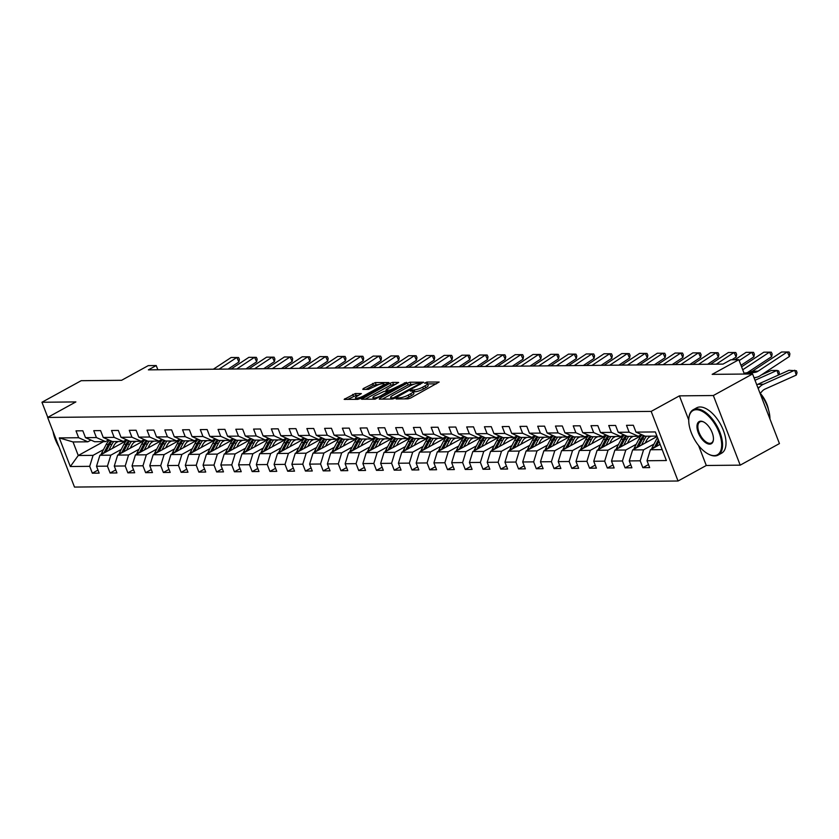 <?xml version="1.0" encoding="UTF-8"?>
<svg xmlns="http://www.w3.org/2000/svg" width="839" height="839" viewBox="0 0 839 839"><rect width="100%" height="100%" fill="white"/><g stroke="black" fill="none" stroke-linecap="round" stroke-linejoin="round"><path stroke-width="1.26" d="M396.448 398.389L396.144 398.976L408.016 398.85L410.68 398.001L439.175 382.039L426.946 382.039L424.544 383.15L426.327 383.213A6.502 1.458 -21.1 0 1 427.471 383.58A6.502 1.458 -21.1 0 1 424.974 385.888L422.667 387.157A6.502 1.458 -21.1 0 1 414.162 389.904L410.764 390.513L410.219 391.016L412.012 391.089A6.502 1.458 -21.1 0 1 413.145 391.456A6.502 1.458 -21.1 0 1 410.659 393.753L408.341 395.033A6.502 1.458 -21.1 0 1 399.836 397.77L396.448 398.389M355.358 393.522L344.147 399.374L357.687 399.364L360.34 398.504L388.845 382.542L375.306 382.563L363.245 388.583L362.826 389.422L368.468 389.359L375.788 385.94A5.433 1.227 -21.1 0 1 380.885 383.958A5.433 1.227 -21.1 0 1 383.843 383.958A5.433 1.227 -21.1 0 1 381.766 385.877L363.507 395.914A5.433 1.227 -21.1 0 1 358.41 397.896A5.433 1.227 -21.1 0 1 355.453 397.906A5.433 1.227 -21.1 0 1 357.529 395.977L361.357 393.585L355.358 393.522L356.082 395.41L347.608 399.458M698.593 445.551L706.291 465.488L740.208 465.152L713.349 395.526L752.573 373.963L712.164 374.362L738.834 359.7L730.863 359.784L723.019 364.095L148.388 369.863L156.232 365.552L148.262 365.626L121.592 380.298L81.173 380.696L41.95 402.259L47.781 417.361M713.349 395.526L679.422 395.861L651.179 411.393L47.634 417.444L75.877 401.923L41.95 402.259M379.668 398.305L379.249 399.144L392.432 399.007L395.096 398.158L423.59 382.196L410.051 382.206L407.397 383.066L379.668 398.305L379.994 399.133M375.054 399.186L361.515 399.207L390.02 383.245L392.673 382.385L398.672 382.448L386.653 389.348L386.234 390.177L389.978 390.145L406.443 382.332L375.054 399.186M752.573 373.963L779.441 443.579L740.208 465.152M651.179 411.393L678.048 481.009L74.493 487.071L47.634 417.444M97.995 470.081L92.342 473.196L99.17 473.123L96.516 466.264L107.444 466.148L110.098 473.018L116.925 472.944L114.282 466.085L125.21 465.97L127.853 472.839L134.691 472.766L132.038 465.907L142.966 465.792L145.619 472.661L152.446 472.588L149.793 465.729L160.721 465.614L163.374 472.483L170.202 472.409L167.548 465.551L178.476 465.435L181.13 472.305L187.957 472.231L185.314 465.372L196.242 465.257L198.885 472.126L205.723 472.053L203.069 465.194L213.997 465.079L216.651 471.948L223.478 471.875L220.825 465.016L231.753 464.9L234.406 471.77L241.233 471.696L238.58 464.837L249.508 464.722L252.161 471.591L258.989 471.518L256.346 464.659L267.274 464.544L269.917 471.413L276.755 471.35L274.101 464.481L285.029 464.366L287.683 471.235L294.51 471.172L291.857 464.303L302.785 464.187L305.438 471.057L312.265 470.994L309.622 464.124L320.55 464.009L323.193 470.878L330.031 470.815L327.378 463.946L338.306 463.831L340.959 470.7L347.786 470.637L345.133 463.768L356.061 463.652L358.714 470.522L365.542 470.459L362.888 463.589L373.816 463.474L376.47 470.343L383.297 470.28L380.654 463.411L391.582 463.296L394.225 470.165L401.063 470.102L398.41 463.233L409.338 463.118L411.991 469.987L418.818 469.924L416.165 463.055L427.093 462.939L429.746 469.809L436.574 469.746L433.92 462.876L444.859 462.761L447.502 469.63L454.329 469.567L451.686 462.698L462.614 462.583L465.257 469.452L472.095 469.389L469.441 462.52L480.369 462.404L483.023 469.274L489.85 469.211L487.197 462.341L498.125 462.226L500.778 469.095L507.605 469.032L504.963 462.163L515.891 462.048L518.533 468.917L525.371 468.854L522.718 461.985L533.646 461.87L536.299 468.739L543.127 468.676L540.473 461.807L551.401 461.691L554.055 468.561L560.882 468.498L558.229 461.628L569.157 461.513L571.81 468.382L578.637 468.319L575.994 461.45L586.922 461.335L589.565 468.204L596.403 468.141L593.75 461.272L604.678 461.156L607.331 468.026L614.158 467.963L611.505 461.093L622.433 460.978L625.086 467.847L631.914 467.784L629.26 460.915L640.199 460.8L642.842 467.669L649.669 467.606L647.026 460.737L666.376 460.538L655.343 431.938L635.983 432.127L633.34 425.268L626.502 425.331L629.156 432.2L638.343 436.28L627.415 436.385L618.228 432.305L615.574 425.446L608.747 425.509L611.4 432.379L620.577 436.458L609.649 436.563L600.472 432.484L597.819 425.625L590.992 425.688L593.645 432.557L602.822 436.637L591.894 436.741L582.717 432.662L580.064 425.803L573.236 425.866L575.879 432.735L585.066 436.815L574.138 436.92L564.951 432.84L562.308 425.981L555.47 426.044L558.124 432.914L567.3 436.993L556.372 437.098L547.196 433.018L544.542 426.149L537.715 426.222L540.368 433.092L549.545 437.171L538.617 437.276L529.44 433.197L526.787 426.327L519.96 426.401L522.603 433.27L531.79 437.35L520.862 437.455L511.675 433.375L509.032 426.506L502.204 426.579L504.847 433.448L514.034 437.528L503.106 437.633L493.919 433.553L491.276 426.684L484.439 426.757L487.092 433.627L496.269 437.706L485.341 437.811L476.164 433.732L473.511 426.862L466.683 426.936L469.337 433.805L478.513 437.885L467.585 437.989L458.409 433.91L455.755 427.041L448.928 427.114L451.571 433.983L460.758 438.063L449.83 438.168L440.643 434.088L438 427.219L431.162 427.292L433.815 434.162L443.002 438.241L432.075 438.346L422.887 434.266L420.234 427.397L413.407 427.471L416.06 434.34L425.237 438.419L414.309 438.524L405.132 434.445L402.479 427.575L395.651 427.649L398.305 434.518L407.481 438.598L396.553 438.703L387.377 434.623L384.723 427.754L377.896 427.827L380.539 434.696L389.726 438.776L378.798 438.881L369.611 434.801L366.968 427.932L360.13 428.005L362.784 434.875L371.96 438.954L361.032 439.059L351.856 434.98L349.202 428.11L342.375 428.184L345.028 435.053L354.205 439.133L343.277 439.237L334.1 435.158L331.447 428.289L324.62 428.362L327.262 435.231L336.449 439.311L325.522 439.416L316.334 435.336L313.692 428.467L306.864 428.54L309.507 435.41L318.694 439.489L307.766 439.594L298.579 435.514L295.926 428.645L289.098 428.719L291.752 435.588L300.928 439.667L290 439.772L280.824 435.693L278.17 428.823L271.343 428.897L273.996 435.766L283.173 439.846L272.245 439.951L263.068 435.871L260.415 429.002L253.588 429.075L256.231 435.944L265.418 440.024L254.49 440.129L245.303 436.049L242.66 429.18L235.822 429.253L238.475 436.123L247.662 440.202L236.724 440.307L227.547 436.228L224.894 429.358L218.067 429.432L220.72 436.301L229.896 440.381L218.969 440.485L209.792 436.406L207.139 429.537L200.311 429.61L202.965 436.479L212.141 440.559L201.213 440.664L192.037 436.584L189.383 429.715L182.556 429.788L185.199 436.658L194.386 440.737L183.458 440.842L174.271 436.762L171.628 429.893L164.79 429.967L167.443 436.836L176.62 440.915L165.692 441.02L156.515 436.941L153.862 430.071L147.035 430.145L149.688 437.014L158.865 441.094L147.937 441.199L138.76 437.119L136.107 430.25L129.279 430.323L131.922 437.192L141.109 441.272L130.181 441.377L120.994 437.297L118.351 430.428L111.524 430.501L114.167 437.371L123.354 441.45L112.426 441.555L103.239 437.476L100.586 430.606L93.758 430.68L96.412 437.549L105.588 441.629L94.66 441.733L85.484 437.654L82.83 430.785L76.003 430.858L78.656 437.727L87.833 441.807L73.035 441.954L78.258 455.504L93.066 455.346L103.491 449.62M92.342 473.196L89.689 466.327L70.34 466.526L59.296 437.916L78.656 437.727M85.484 437.654L96.412 437.549M103.239 437.476L114.167 437.371M120.994 437.297L131.922 437.192M138.76 437.119L149.688 437.014M156.515 436.941L167.443 436.836M174.271 436.762L185.199 436.658M192.037 436.584L202.965 436.479M209.792 436.406L220.72 436.301M227.547 436.228L238.475 436.123M245.303 436.049L256.231 435.944M263.068 435.871L273.996 435.766M280.824 435.693L291.752 435.588M298.579 435.514L309.507 435.41M316.334 435.336L327.262 435.231M334.1 435.158L345.028 435.053M351.856 434.98L362.784 434.875M369.611 434.801L380.539 434.696M387.377 434.623L398.305 434.518M405.132 434.445L416.06 434.34M422.887 434.266L433.815 434.162M440.643 434.088L451.571 433.983M458.409 433.91L469.337 433.805M476.164 433.732L487.092 433.627M493.919 433.553L504.847 433.448M511.675 433.375L522.603 433.27M529.44 433.197L540.368 433.092M547.196 433.018L558.124 432.914M564.951 432.84L575.879 432.735M582.717 432.662L593.645 432.557M600.472 432.484L611.4 432.379M618.228 432.305L629.156 432.2M121.246 449.442L110.821 455.168L99.893 455.283L126.595 440.601M133.81 442.531L136.023 441.314M108.713 439.909L105.588 441.629M99.893 455.283L96.516 466.264M110.821 455.168L107.444 466.148M139.001 449.264L128.577 454.99L117.649 455.105L144.35 440.423M151.565 442.352L153.778 441.136M126.469 439.73L123.354 441.45M117.649 455.105L114.282 466.085M128.577 454.99L125.21 465.97M156.767 449.085L146.332 454.811L135.404 454.927L162.105 440.244M169.321 442.174L171.534 440.957M144.224 439.552L141.109 441.272M135.404 454.927L132.038 465.907M146.332 454.811L142.966 465.792M174.522 448.907L164.098 454.633L153.17 454.748L179.871 440.066M187.087 441.996L189.299 440.779M161.99 439.374L158.865 441.094M153.17 454.748L149.793 465.729M164.098 454.633L160.721 465.614M192.278 448.729L181.853 454.455L170.925 454.57L197.626 439.888M204.842 441.817L207.055 440.601M179.745 439.196L176.62 440.915M170.925 454.57L167.548 465.551M181.853 454.455L178.476 465.435M210.044 448.55L199.609 454.277L188.681 454.392L215.382 439.709M222.597 441.639L224.81 440.423M197.501 439.017L194.386 440.737M188.681 454.392L185.314 465.372M199.609 454.277L196.242 465.257M227.799 448.372L217.364 454.098L206.436 454.214L233.137 439.531M240.353 441.461L242.576 440.244M215.266 438.839L212.141 440.559M206.436 454.214L203.069 465.194M217.364 454.098L213.997 465.079M245.554 448.194L235.13 453.92L224.202 454.035L250.903 439.353M258.118 441.283L260.331 440.066M233.022 438.661L229.896 440.381M224.202 454.035L220.825 465.016M235.13 453.92L231.753 464.9M263.31 448.016L252.885 453.742L241.957 453.857L268.658 439.175M275.874 441.104L278.087 439.888M250.777 438.482L247.662 440.202M241.957 453.857L238.58 464.837M252.885 453.742L249.508 464.722M281.075 447.837L270.64 453.563L259.712 453.679L286.414 438.996M293.629 440.926L295.842 439.709M268.532 438.304L265.418 440.024M259.712 453.679L256.346 464.659M270.64 453.563L267.274 464.544M298.831 447.659L288.406 453.385L277.478 453.5L304.179 438.818M311.395 440.758L313.608 439.531M286.298 438.126L283.173 439.846M277.478 453.5L274.101 464.481M288.406 453.385L285.029 464.366M316.586 447.481L306.162 453.207L295.234 453.322L321.935 438.64M329.15 440.58L331.363 439.353M304.054 437.948L300.928 439.667M295.234 453.322L291.857 464.303M306.162 453.207L302.785 464.187M334.342 447.302L323.917 453.029L312.989 453.144L339.69 438.461M346.906 440.402L349.118 439.175M321.809 437.769L318.694 439.489M312.989 453.144L309.622 464.124M323.917 453.029L320.55 464.009M352.107 447.124L341.672 452.85L330.744 452.966L357.445 438.283M364.661 440.223L366.874 438.996M339.564 437.591L336.449 439.311M330.744 452.966L327.378 463.946M341.672 452.85L338.306 463.831M369.863 446.946L359.438 452.672L348.51 452.787L375.211 438.105M382.427 440.045L384.64 438.818M357.33 437.413L354.205 439.133M348.51 452.787L345.133 463.768M359.438 452.672L356.061 463.652M387.618 446.768L377.193 452.494L366.265 452.609L392.967 437.927M400.182 439.867L402.395 438.65M375.085 437.234L371.96 438.954M366.265 452.609L362.888 463.589M377.193 452.494L373.816 463.474M405.384 446.589L394.949 452.315L384.021 452.431L410.722 437.748M417.937 439.688L420.15 438.472M392.841 437.056L389.726 438.776M384.021 452.431L380.654 463.411M394.949 452.315L391.582 463.296M423.139 446.411L412.704 452.148L401.776 452.252L428.477 437.57M435.693 439.51L437.916 438.294M410.607 436.878L407.481 438.598M401.776 452.252L398.41 463.233M412.704 452.148L409.338 463.118M440.894 446.233L430.47 451.969L419.542 452.074L446.243 437.392M453.459 439.332L455.671 438.115M428.362 436.7L425.237 438.419M419.542 452.074L416.165 463.055M430.47 451.969L427.093 462.939M458.65 446.054L448.225 451.791L437.297 451.896L463.998 437.213M471.214 439.154L473.427 437.937M446.117 436.521L443.002 438.241M437.297 451.896L433.92 462.876M448.225 451.791L444.859 462.761M476.416 445.876L465.981 451.613L455.053 451.718L481.754 437.035M488.969 438.975L491.182 437.759M463.873 436.343L460.758 438.063M455.053 451.718L451.686 462.698M465.981 451.613L462.614 462.583M494.171 445.698L483.746 451.434L472.818 451.539L499.52 436.857M506.735 438.797L508.948 437.58M481.638 436.165L478.513 437.885M472.818 451.539L469.441 462.52M483.746 451.434L480.369 462.404M511.926 445.519L501.502 451.256L490.574 451.361L517.275 436.679M524.49 438.619L526.703 437.402M499.394 435.986L496.269 437.706M490.574 451.361L487.197 462.341M501.502 451.256L498.125 462.226M529.682 445.341L519.257 451.078L508.329 451.183L535.03 436.5M542.246 438.44L544.459 437.224M517.149 435.808L514.034 437.528M508.329 451.183L504.963 462.163M519.257 451.078L515.891 462.048M547.447 445.163L537.012 450.9L526.084 451.004L552.786 436.322M560.001 438.262L562.214 437.046M534.904 435.63L531.79 437.35M526.084 451.004L522.718 461.985M537.012 450.9L533.646 461.87M565.203 444.985L554.778 450.721L543.85 450.826L570.551 436.144M577.767 438.084L579.98 436.867M552.67 435.451L549.545 437.171M543.85 450.826L540.473 461.807M554.778 450.721L551.401 461.691M582.958 444.806L572.534 450.543L561.606 450.648L588.307 435.965M595.522 437.906L597.735 436.689M570.426 435.273L567.3 436.993M561.606 450.648L558.229 461.628M572.534 450.543L569.157 461.513M600.724 444.628L590.289 450.365L579.361 450.47L606.062 435.787M613.278 437.727L615.49 436.511M588.181 435.095L585.066 436.815M579.361 450.47L575.994 461.45M590.289 450.365L586.922 461.335M618.479 444.45L608.044 450.186L597.116 450.291L623.828 435.609M631.033 437.549L633.256 436.332M605.947 434.917L602.822 436.637M597.116 450.291L593.75 461.272M608.044 450.186L604.678 461.156M636.235 444.271L625.81 450.008L614.882 450.113L641.583 435.431M648.799 437.371L651.012 436.154M623.702 434.738L620.577 436.458M614.882 450.113L611.505 461.093M625.81 450.008L622.433 460.978M653.99 444.093L643.565 449.83L632.637 449.935L657.094 436.49M641.457 434.56L638.343 436.28M632.637 449.935L629.26 460.915M643.565 449.83L640.199 460.8M662.17 449.641L650.393 449.756L660.146 444.397M656.937 436.091L645.17 436.207L635.983 432.127M650.393 449.756L647.026 460.737M706.291 465.488L678.048 481.009M157.858 369.768L156.232 365.552M744.371 374.047L738.834 359.7M116.055 442.709L118.268 441.492M103.47 441.65L78.258 455.504L70.34 466.526M90.958 440.087L87.833 441.807M59.296 437.916L73.035 441.954M93.066 455.346L89.689 466.327M648.505 464.565L642.842 467.669M630.739 464.743L625.086 467.847M612.984 464.921L607.331 468.026M595.229 465.1L589.565 468.204M577.463 465.278L571.81 468.382M559.707 465.456L554.055 468.561M541.952 465.635L536.299 468.739M524.197 465.813L518.533 468.917M506.431 465.991L500.778 469.095M488.676 466.169L483.023 469.274M470.92 466.348L465.257 469.452M453.165 466.526L447.502 469.63M435.399 466.704L429.746 469.809M417.644 466.883L411.991 469.987M399.888 467.061L394.225 470.165M382.123 467.239L376.47 470.343M364.367 467.417L358.714 470.522M346.612 467.596L340.959 470.7M328.857 467.774L323.193 470.878M311.091 467.952L305.438 471.057M293.335 468.131L287.683 471.235M275.58 468.309L269.917 471.413M257.825 468.487L252.161 471.591M240.059 468.665L234.406 471.77M222.304 468.844L216.651 471.948M204.548 469.022L198.885 472.126M186.782 469.2L181.13 472.305M169.027 469.379L163.374 472.483M151.272 469.557L145.619 472.661M133.516 469.725L127.853 472.839M115.751 469.903L110.098 473.018M679.422 395.861L688.746 420.014M404.367 398.892A6.502 1.458 -21.1 0 0 409.075 396.91L408.341 395.033M413.145 391.456L413.868 393.334A6.502 1.458 -21.1 0 1 411.383 395.641L409.075 396.91M427.471 383.58L428.194 385.458A6.502 1.458 -21.1 0 1 425.709 387.765L423.391 389.034A6.502 1.458 -21.1 0 1 414.886 391.782L413.281 391.803M436.437 383.832L427.607 383.926M414.435 384.052L408.121 384.954L382.353 399.112M393.365 397.843L419.552 383.863L420.098 383.36L418.231 383.297A6.502 1.458 -21.1 0 0 409.726 386.034L393.092 395.179A6.502 1.458 -21.1 0 0 390.607 397.487A6.502 1.458 -21.1 0 0 391.74 397.854L393.365 397.843L393.711 398.745M364.986 399.291L390.743 385.122L390.02 383.245M395.935 384.241L390.743 385.122M388.405 392.044L389.149 392.044M374.991 395.756A5.433 1.227 -21.1 0 0 372.904 397.686A5.433 1.227 -21.1 0 0 375.862 397.686A5.433 1.227 -21.1 0 0 380.969 395.693L388.174 391.446L384.073 391.362L374.991 395.756M358.62 395.379L356.082 395.41M379.343 384.409L373.365 385.3L365.93 389.39M386.097 384.346L384 384.367M760.249 393.323L762.221 391.152A10.351 8.642 -90.6 0 1 765.021 389.086L796.263 375.096L794.732 370.251L763.5 384.241A15.522 12.963 89.4 0 0 759.285 387.335L758.194 388.541M659.234 444.901L659.874 443.684M651.662 449.064A5.485 4.583 -90.6 0 1 652.218 447.512L656.675 438.944A15.836 13.225 -90.6 0 1 657.503 437.538M796.263 375.096L797.05 372.715L796.442 370.775L789.038 370.303L757.806 384.304A15.522 12.963 89.4 0 0 756.768 384.828M656.224 446.558L658.951 441.304M658.374 439.814L654.378 447.491A5.485 4.583 89.4 0 0 654.315 447.596M744.036 373.177L749.279 372.432A10.351 8.642 89.4 0 0 752.415 371.226L781.623 351.992L789.059 352.002L789.898 353.817L789.415 356.47L760.197 375.704A15.522 12.963 -90.6 0 1 755.488 377.508L754.02 377.718M789.415 356.47L787.318 351.929L758.11 371.163A10.351 8.642 89.4 0 1 754.964 372.369L744.308 373.879M714.073 455.629A25.254 12.669 -118.8 0 0 719.096 432.525A25.254 12.669 -118.8 0 0 696.349 409.715A25.254 12.669 -118.8 0 0 688.861 418.189A25.254 12.669 -118.8 0 0 708.682 454.235A25.254 12.669 -118.8 0 0 714.073 455.629M688.892 417.885A25.873 12.984 61.2 0 1 688.924 417.57A25.873 12.984 61.2 0 1 693.224 409.736A25.873 12.984 61.2 0 1 696.611 408.887A25.873 12.984 61.2 0 1 718.604 429.18A25.873 12.984 61.2 0 1 718.153 455.084A25.873 12.984 61.2 0 1 714.755 455.934A25.873 12.984 61.2 0 1 709.238 454.507A25.873 12.984 61.2 0 1 708.955 454.371M709.637 444.146A12.627 6.334 61.2 0 1 698.268 432.735A12.627 6.334 61.2 0 1 700.785 421.188A12.627 6.334 61.2 0 1 703.481 421.881A12.627 6.334 61.2 0 1 713.391 439.909A12.627 6.334 61.2 0 1 709.637 444.146M703.764 422.027A12.008 6.03 -118.8 0 0 701.467 421.493A12.008 6.03 -118.8 0 0 699.904 421.891A12.008 6.03 -118.8 0 0 699.695 433.91A12.008 6.03 -118.8 0 0 709.899 443.328A12.008 6.03 -118.8 0 0 711.472 442.929A12.008 6.03 -118.8 0 0 713.423 439.594M760.113 393.501A25.873 12.984 61.2 0 1 769.95 418.986M759.903 392.956A18.626 9.344 61.2 0 1 768.461 409.621M693.224 409.736L696.674 407.838A25.873 12.984 61.2 0 1 700.062 406.988A25.873 12.984 61.2 0 1 722.054 427.282A25.873 12.984 61.2 0 1 721.603 453.186L718.153 455.084M53.056 431.498A25.254 12.669 -118.8 0 0 58.982 446.872M645.201 443.034L646.523 440.496A13.141 10.98 -90.6 0 1 650.225 436.154M778.435 375.064L776.977 370.429L755.006 380.266M641.478 445.079L644.614 439.059A15.836 13.225 -90.6 0 1 646.523 436.196M633.906 449.243A5.485 4.583 -90.6 0 1 634.452 447.69L638.919 439.122A15.836 13.225 -90.6 0 1 642.171 434.875M778.602 374.991L779.295 372.894L778.676 370.953L776.977 370.429L771.282 370.481L761.393 374.918M755.656 377.487L754.188 378.148M655.532 436.102A13.141 10.98 -90.6 0 1 656.486 436.825M638.469 446.736L642.454 439.08A15.836 13.225 -90.6 0 1 644.593 435.955M643.628 435.525A15.836 13.225 89.4 0 0 641.08 439.101L636.623 447.669A5.485 4.583 89.4 0 0 636.56 447.774M627.436 443.212L628.757 440.674A13.141 10.98 -90.6 0 1 632.47 436.332M640.786 434.927A13.141 10.98 -90.6 0 1 641.741 435.284M623.723 445.257L626.848 439.237A15.836 13.225 -90.6 0 1 628.768 436.374M616.141 449.421A5.485 4.583 -90.6 0 1 616.696 447.869L621.164 439.3A15.836 13.225 -90.6 0 1 624.405 435.053M752.709 371.027L749.793 372.338M637.776 436.28A13.141 10.98 -90.6 0 1 638.72 437.004M620.703 446.914L624.688 439.258A15.836 13.225 -90.6 0 1 626.838 436.133M640.744 435.892A13.141 10.98 89.4 0 0 639.874 435.431M625.873 435.703A15.836 13.225 89.4 0 0 623.325 439.279L618.857 447.848A5.485 4.583 89.4 0 0 618.804 447.953M639.203 435.808A13.141 10.98 -90.6 0 1 640 436.301M741.592 366.832L763.868 352.17L771.303 352.181L772.142 353.995L771.66 356.648L747.245 372.715M771.66 356.648L769.562 352.107L742.725 369.779M734.87 359.742L746.112 352.338L753.548 352.359L754.376 354.173L753.894 356.827L741.005 365.311M753.894 356.827L751.807 352.286L739.18 360.602M609.68 443.391L611.002 440.853A13.141 10.98 -90.6 0 1 614.714 436.511M623.031 435.105A13.141 10.98 -90.6 0 1 623.975 435.462M605.957 445.436L609.093 439.416A15.836 13.225 -90.6 0 1 611.012 436.553M598.385 449.599A5.485 4.583 -90.6 0 1 598.941 448.047L603.398 439.479A15.836 13.225 -90.6 0 1 606.649 435.231M620.011 436.458A13.141 10.98 -90.6 0 1 620.965 437.182M602.947 447.093L606.933 439.437A15.836 13.225 -90.6 0 1 609.072 436.311M622.989 436.07A13.141 10.98 89.4 0 0 622.119 435.609M608.118 435.881A15.836 13.225 89.4 0 0 605.569 439.458L601.102 448.026A5.485 4.583 89.4 0 0 601.049 448.131M621.437 435.986A13.141 10.98 -90.6 0 1 622.244 436.479M591.925 443.569L593.246 441.031A13.141 10.98 -90.6 0 1 596.959 436.689M605.276 435.284A13.141 10.98 -90.6 0 1 606.219 435.64M588.202 445.614L591.338 439.594A15.836 13.225 -90.6 0 1 593.257 436.731M580.63 449.777A5.485 4.583 -90.6 0 1 581.175 448.225L585.643 439.657A15.836 13.225 -90.6 0 1 588.894 435.41M602.255 436.637A13.141 10.98 -90.6 0 1 603.21 437.36M585.192 447.271L589.177 439.615A15.836 13.225 -90.6 0 1 591.317 436.49M605.234 436.249A13.141 10.98 89.4 0 0 604.353 435.787M590.362 436.06A15.836 13.225 89.4 0 0 587.803 439.636L583.346 448.204A5.485 4.583 89.4 0 0 583.283 448.309M603.681 436.165A13.141 10.98 -90.6 0 1 604.479 436.658M574.159 443.747L575.491 441.209A13.141 10.98 -90.6 0 1 579.193 436.867M587.51 435.462A13.141 10.98 -90.6 0 1 588.464 435.819M570.447 445.792L573.582 439.772A15.836 13.225 -90.6 0 1 575.491 436.909M562.875 449.956A5.485 4.583 -90.6 0 1 563.42 448.404L567.888 439.835A15.836 13.225 -90.6 0 1 571.128 435.588M584.5 436.815A13.141 10.98 -90.6 0 1 585.454 437.538M567.426 447.449L571.411 439.793A15.836 13.225 -90.6 0 1 573.561 436.668M587.468 436.427A13.141 10.98 89.4 0 0 586.597 435.965M572.597 436.238A15.836 13.225 89.4 0 0 570.048 439.814L565.58 448.383A5.485 4.583 89.4 0 0 565.528 448.487M585.926 436.343A13.141 10.98 -90.6 0 1 586.723 436.836M710.591 364.22L728.357 352.516L735.782 352.537L736.621 354.352L736.139 357.005L731.933 359.774M736.139 357.005L734.041 352.464L716.275 364.168M692.825 364.399L710.591 352.695L718.027 352.716L718.866 354.53L718.383 357.183L707.644 364.252M718.383 357.183L716.286 352.642L698.52 364.346M675.07 364.577L692.836 352.873L700.271 352.894L701.11 354.708L700.617 357.362L689.889 364.43M700.617 357.362L698.53 352.82L680.765 364.525M556.404 443.925L557.725 441.387A13.141 10.98 -90.6 0 1 561.438 437.046M569.754 435.64A13.141 10.98 -90.6 0 1 570.709 435.997M552.691 445.97L555.817 439.951A15.836 13.225 -90.6 0 1 557.736 437.088M545.109 450.134A5.485 4.583 -90.6 0 1 545.665 448.582L550.132 440.014A15.836 13.225 -90.6 0 1 553.373 435.766M566.745 436.993A13.141 10.98 -90.6 0 1 567.688 437.717M549.671 447.627L553.656 439.972A15.836 13.225 -90.6 0 1 555.806 436.846M569.712 436.605A13.141 10.98 89.4 0 0 568.842 436.144M554.841 436.416A15.836 13.225 89.4 0 0 552.293 439.993L547.825 448.561A5.485 4.583 89.4 0 0 547.773 448.666M568.171 436.521A13.141 10.98 -90.6 0 1 568.968 437.014M657.315 364.755L675.08 353.051L682.516 353.072L683.345 354.887L682.862 357.54L672.123 364.608M682.862 357.54L680.775 352.999L662.999 364.703M538.648 444.104L539.97 441.566A13.141 10.98 -90.6 0 1 543.682 437.224M551.999 435.819A13.141 10.98 -90.6 0 1 552.943 436.175M534.925 446.149L538.061 440.129A15.836 13.225 -90.6 0 1 539.98 437.266M527.353 450.312A5.485 4.583 -90.6 0 1 527.909 448.76L532.366 440.192A15.836 13.225 -90.6 0 1 535.618 435.944M548.979 437.171A13.141 10.98 -90.6 0 1 549.933 437.895M531.916 447.806L535.901 440.15A15.836 13.225 -90.6 0 1 538.04 437.025M551.957 436.783A13.141 10.98 89.4 0 0 551.076 436.322M537.086 436.595A15.836 13.225 89.4 0 0 534.537 440.171L530.07 448.739A5.485 4.583 89.4 0 0 530.017 448.844M550.405 436.7A13.141 10.98 -90.6 0 1 551.213 437.192M639.549 364.934L657.325 353.229L664.75 353.25L665.589 355.065L665.107 357.718L654.368 364.787M665.107 357.718L663.009 353.177L645.243 364.881M520.893 444.282L522.215 441.744A13.141 10.98 -90.6 0 1 525.917 437.402M534.233 435.997A13.141 10.98 -90.6 0 1 535.188 436.353M517.17 446.327L520.306 440.307A15.836 13.225 -90.6 0 1 522.215 437.444M509.598 450.491A5.485 4.583 -90.6 0 1 510.143 448.938L514.611 440.37A15.836 13.225 -90.6 0 1 517.862 436.123M531.223 437.35A13.141 10.98 -90.6 0 1 532.178 438.073M514.16 447.984L518.145 440.328A15.836 13.225 -90.6 0 1 520.285 437.203M534.202 436.962A13.141 10.98 89.4 0 0 533.321 436.5M519.331 436.773A15.836 13.225 89.4 0 0 516.772 440.349L512.314 448.917A5.485 4.583 89.4 0 0 512.251 449.022M532.65 436.878A13.141 10.98 -90.6 0 1 533.447 437.371M621.793 365.112L639.559 353.408L646.995 353.429L647.834 355.243L647.351 357.896L636.612 364.965M647.351 357.896L645.254 353.355L627.488 365.059M503.127 444.46L504.459 441.922A13.141 10.98 -90.6 0 1 508.161 437.58M516.478 436.175A13.141 10.98 -90.6 0 1 517.432 436.532M499.415 446.505L502.551 440.485A15.836 13.225 -90.6 0 1 504.459 437.622M491.832 450.669A5.485 4.583 -90.6 0 1 492.388 449.117L496.856 440.548A15.836 13.225 -90.6 0 1 500.096 436.301M513.468 437.528A13.141 10.98 -90.6 0 1 514.412 438.252M496.394 448.162L500.38 440.506A15.836 13.225 -90.6 0 1 502.53 437.381M516.436 437.14A13.141 10.98 89.4 0 0 515.566 436.679M501.565 436.951A15.836 13.225 89.4 0 0 499.016 440.527L494.549 449.096A5.485 4.583 89.4 0 0 494.496 449.201M514.894 437.056A13.141 10.98 -90.6 0 1 515.691 437.549M604.038 365.29L621.804 353.586L629.24 353.607L630.079 355.421L629.586 358.075L618.846 365.143M629.586 358.075L627.499 353.534L609.733 365.238M485.372 444.639L486.693 442.101A13.141 10.98 -90.6 0 1 490.406 437.759M498.723 436.353A13.141 10.98 -90.6 0 1 499.677 436.71M481.659 446.684L484.785 440.664A15.836 13.225 -90.6 0 1 486.704 437.801M474.077 450.847A5.485 4.583 -90.6 0 1 474.633 449.295L479.1 440.727A15.836 13.225 -90.6 0 1 482.341 436.479M495.713 437.706A13.141 10.98 -90.6 0 1 496.657 438.43M478.639 448.341L482.624 440.685A15.836 13.225 -90.6 0 1 484.764 437.559M498.681 437.318A13.141 10.98 89.4 0 0 497.81 436.857M483.809 437.129A15.836 13.225 89.4 0 0 481.261 440.706L476.793 449.274A5.485 4.583 89.4 0 0 476.741 449.379M497.128 437.234A13.141 10.98 -90.6 0 1 497.936 437.727M586.283 365.468L604.049 353.764L611.474 353.785L612.313 355.6L611.83 358.253L601.091 365.322M611.83 358.253L609.733 353.712L591.967 365.416M467.617 444.817L468.938 442.279A13.141 10.98 -90.6 0 1 472.651 437.937M480.967 436.532A13.141 10.98 -90.6 0 1 481.911 436.888M463.894 446.862L467.029 440.842A15.836 13.225 -90.6 0 1 468.949 437.979M456.322 451.025A5.485 4.583 -90.6 0 1 456.877 449.473L461.335 440.905A15.836 13.225 -90.6 0 1 464.586 436.658M477.947 437.885A13.141 10.98 -90.6 0 1 478.901 438.608M460.884 448.519L464.869 440.863A15.836 13.225 -90.6 0 1 467.008 437.738M480.925 437.497A13.141 10.98 89.4 0 0 480.044 437.035M466.054 437.308A15.836 13.225 89.4 0 0 463.506 440.884L459.038 449.452A5.485 4.583 89.4 0 0 458.975 449.557M479.373 437.413A13.141 10.98 -90.6 0 1 480.181 437.906M568.517 365.647L586.283 353.943L593.718 353.964L594.557 355.778L594.075 358.431L583.336 365.5M594.075 358.431L591.977 353.89L574.212 365.594M449.861 444.995L451.183 442.457A13.141 10.98 -90.6 0 1 454.885 438.115M463.201 436.71A13.141 10.98 -90.6 0 1 464.156 437.067M446.138 447.04L449.274 441.02A15.836 13.225 -90.6 0 1 451.183 438.157M438.566 451.204A5.485 4.583 -90.6 0 1 439.112 449.652L443.579 441.083A15.836 13.225 -90.6 0 1 446.83 436.836M460.192 438.063A13.141 10.98 -90.6 0 1 461.146 438.787M443.128 448.697L447.114 441.041A15.836 13.225 -90.6 0 1 449.253 437.916M463.159 437.675A13.141 10.98 89.4 0 0 462.289 437.213M448.288 437.486A15.836 13.225 89.4 0 0 445.74 441.062L441.283 449.631A5.485 4.583 89.4 0 0 441.22 449.735M461.618 437.591A13.141 10.98 -90.6 0 1 462.415 438.084M550.762 365.825L568.527 354.121L575.963 354.142L576.802 355.956L576.32 358.61L565.58 365.678M576.32 358.61L574.222 354.068L556.456 365.773M432.095 445.173L433.417 442.635A13.141 10.98 -90.6 0 1 437.129 438.294M445.446 436.888A13.141 10.98 -90.6 0 1 446.4 437.245M428.383 447.218L431.508 441.199A15.836 13.225 -90.6 0 1 433.427 438.336M420.8 451.382A5.485 4.583 -90.6 0 1 421.356 449.83L425.824 441.262A15.836 13.225 -90.6 0 1 429.065 437.014M442.436 438.241A13.141 10.98 -90.6 0 1 443.38 438.965M425.363 448.875L429.348 441.22A15.836 13.225 -90.6 0 1 431.498 438.094M445.404 437.853A13.141 10.98 89.4 0 0 444.534 437.392M430.533 437.664A15.836 13.225 89.4 0 0 427.984 441.241L423.517 449.809A5.485 4.583 89.4 0 0 423.464 449.914M443.862 437.769A13.141 10.98 -90.6 0 1 444.66 438.262M533.006 366.003L550.772 354.299L558.208 354.32L559.036 356.135L558.554 358.788L547.815 365.856M558.554 358.788L556.467 354.247L538.701 365.951M414.34 445.352L415.662 442.814A13.141 10.98 -90.6 0 1 419.374 438.472M427.691 437.067A13.141 10.98 -90.6 0 1 428.635 437.423M410.617 447.397L413.753 441.377A15.836 13.225 -90.6 0 1 415.672 438.514M403.045 451.56A5.485 4.583 -90.6 0 1 403.601 450.008L408.058 441.44A15.836 13.225 -90.6 0 1 411.309 437.192M424.67 438.419A13.141 10.98 -90.6 0 1 425.625 439.143M407.607 449.054L411.592 441.398A15.836 13.225 -90.6 0 1 413.732 438.273M427.649 438.031A13.141 10.98 89.4 0 0 426.778 437.57M412.778 437.843A15.836 13.225 89.4 0 0 410.229 441.419L405.761 449.987A5.485 4.583 89.4 0 0 405.709 450.092M426.097 437.948A13.141 10.98 -90.6 0 1 426.904 438.44M515.251 366.182L533.017 354.478L540.442 354.498L541.281 356.313L540.798 358.966L530.059 366.035M540.798 358.966L538.701 354.425L520.935 366.129M396.585 445.53L397.906 442.992A13.141 10.98 -90.6 0 1 401.608 438.65M409.935 437.245A13.141 10.98 -90.6 0 1 410.879 437.591M392.862 447.575L395.998 441.555A15.836 13.225 -90.6 0 1 397.917 438.692M385.29 451.739A5.485 4.583 -90.6 0 1 385.835 450.186L390.303 441.618A15.836 13.225 -90.6 0 1 393.554 437.371M406.915 438.598A13.141 10.98 -90.6 0 1 407.869 439.321M389.852 449.232L393.837 441.576A15.836 13.225 -90.6 0 1 395.977 438.451M409.893 438.21A13.141 10.98 89.4 0 0 409.013 437.748M395.022 438.021A15.836 13.225 89.4 0 0 392.463 441.597L388.006 450.165A5.485 4.583 89.4 0 0 387.943 450.27M408.341 438.126A13.141 10.98 -90.6 0 1 409.138 438.619M497.485 366.36L515.251 354.656L522.687 354.677L523.526 356.491L523.043 359.144L512.304 366.213M523.043 359.144L520.946 354.603L503.18 366.307M378.819 445.708L380.151 443.17A13.141 10.98 -90.6 0 1 383.853 438.828M392.17 437.423A13.141 10.98 -90.6 0 1 393.124 437.769M375.106 447.753L378.242 441.733A15.836 13.225 -90.6 0 1 380.151 438.87M367.534 451.917A5.485 4.583 -90.6 0 1 368.08 450.365L372.547 441.796A15.836 13.225 -90.6 0 1 375.788 437.549M389.16 438.776A13.141 10.98 -90.6 0 1 390.114 439.5M372.086 449.41L376.071 441.754A15.836 13.225 -90.6 0 1 378.221 438.629M392.128 438.388A13.141 10.98 89.4 0 0 391.257 437.927M377.256 438.199A15.836 13.225 89.4 0 0 374.708 441.775L370.24 450.344A5.485 4.583 89.4 0 0 370.188 450.449M390.586 438.304A13.141 10.98 -90.6 0 1 391.383 438.797M479.73 366.538L497.496 354.834L504.931 354.855L505.77 356.669L505.277 359.323L494.549 366.391M505.277 359.323L503.19 354.782L485.424 366.475M361.064 445.887L362.385 443.349A13.141 10.98 -90.6 0 1 366.098 439.007M374.414 437.601A13.141 10.98 -90.6 0 1 375.369 437.948M357.351 447.932L360.476 441.912A15.836 13.225 -90.6 0 1 362.396 439.049M349.769 452.095A5.485 4.583 -90.6 0 1 350.324 450.543L354.792 441.975A15.836 13.225 -90.6 0 1 358.033 437.727M371.404 438.954A13.141 10.98 -90.6 0 1 372.348 439.678M354.331 449.589L358.316 441.933A15.836 13.225 -90.6 0 1 360.466 438.807M374.372 438.566A13.141 10.98 89.4 0 0 373.502 438.105M359.501 438.378A15.836 13.225 89.4 0 0 356.953 441.954L352.485 450.522A5.485 4.583 89.4 0 0 352.432 450.627M372.831 438.472A13.141 10.98 -90.6 0 1 373.628 438.975M461.974 366.716L479.74 355.012L487.176 355.033L488.004 356.848L487.522 359.501L476.783 366.57M487.522 359.501L485.435 354.96L467.659 366.653M343.308 446.065L344.63 443.527A13.141 10.98 -90.6 0 1 348.342 439.185M356.659 437.78A13.141 10.98 -90.6 0 1 357.603 438.126M339.585 448.11L342.721 442.09A15.836 13.225 -90.6 0 1 344.64 439.227M332.013 452.273A5.485 4.583 -90.6 0 1 332.569 450.721L337.026 442.153A15.836 13.225 -90.6 0 1 340.277 437.906M353.639 439.133A13.141 10.98 -90.6 0 1 354.593 439.856M336.575 449.767L340.561 442.111A15.836 13.225 -90.6 0 1 342.7 438.986M356.617 438.745A13.141 10.98 89.4 0 0 355.736 438.283M341.746 438.556A15.836 13.225 89.4 0 0 339.197 442.132L334.73 450.7A5.485 4.583 89.4 0 0 334.667 450.805M355.065 438.65A13.141 10.98 -90.6 0 1 355.872 439.154M444.209 366.895L461.985 355.191L469.41 355.212L470.249 357.026L469.767 359.679L459.027 366.748M469.767 359.679L467.669 355.138L449.903 366.832M325.553 446.243L326.874 443.705A13.141 10.98 -90.6 0 1 330.576 439.363M338.893 437.958A13.141 10.98 -90.6 0 1 339.847 438.304M321.83 448.288L324.966 442.268A15.836 13.225 -90.6 0 1 326.874 439.405M314.258 452.452A5.485 4.583 -90.6 0 1 314.803 450.9L319.271 442.331A15.836 13.225 -90.6 0 1 322.522 438.084M335.883 439.311A13.141 10.98 -90.6 0 1 336.838 440.035M318.82 449.945L322.805 442.289A15.836 13.225 -90.6 0 1 324.945 439.164M338.851 438.923A13.141 10.98 89.4 0 0 337.981 438.461M323.99 438.734A15.836 13.225 89.4 0 0 321.431 442.31L316.974 450.879A5.485 4.583 89.4 0 0 316.911 450.983M337.309 438.828A13.141 10.98 -90.6 0 1 338.107 439.332M426.453 367.073L444.219 355.369L451.655 355.39L452.494 357.204L452.011 359.858L441.272 366.926M452.011 359.858L449.914 355.317L432.148 367.01M307.787 446.421L309.119 443.883A13.141 10.98 -90.6 0 1 312.821 439.542M321.138 438.136A13.141 10.98 -90.6 0 1 322.092 438.482M304.075 448.466L307.21 442.447A15.836 13.225 -90.6 0 1 309.119 439.584M296.492 452.63A5.485 4.583 -90.6 0 1 297.048 451.078L301.516 442.51A15.836 13.225 -90.6 0 1 304.756 438.262M318.128 439.489A13.141 10.98 -90.6 0 1 319.072 440.213M301.054 450.124L305.039 442.468A15.836 13.225 -90.6 0 1 307.189 439.342M321.096 439.101A13.141 10.98 89.4 0 0 320.225 438.64M306.225 438.912A15.836 13.225 89.4 0 0 303.676 442.489L299.208 451.057A5.485 4.583 89.4 0 0 299.156 451.162M319.554 439.007A13.141 10.98 -90.6 0 1 320.351 439.51M408.698 367.251L426.464 355.547L433.899 355.568L434.738 357.383L434.245 360.036L423.506 367.104M434.245 360.036L432.158 355.495L414.393 367.188M290.032 446.6L291.353 444.062A13.141 10.98 -90.6 0 1 295.066 439.72M303.382 438.315A13.141 10.98 -90.6 0 1 304.337 438.661M286.319 448.645L289.445 442.625A15.836 13.225 -90.6 0 1 291.364 439.762M278.737 452.808A5.485 4.583 -90.6 0 1 279.293 451.256L283.76 442.688A15.836 13.225 -90.6 0 1 287.001 438.44M300.372 439.667A13.141 10.98 -90.6 0 1 301.316 440.391M283.299 450.302L287.284 442.646A15.836 13.225 -90.6 0 1 289.424 439.521M303.34 439.279A13.141 10.98 89.4 0 0 302.47 438.818M288.469 439.091A15.836 13.225 89.4 0 0 285.921 442.667L281.453 451.235A5.485 4.583 89.4 0 0 281.401 451.34M301.788 439.185A13.141 10.98 -90.6 0 1 302.596 439.688M390.943 367.43L408.708 355.726L416.134 355.746L416.973 357.561L416.49 360.214L405.751 367.283M416.49 360.214L414.393 355.673L396.627 367.367M272.276 446.778L273.598 444.24A13.141 10.98 -90.6 0 1 277.31 439.898M285.627 438.493A13.141 10.98 -90.6 0 1 286.571 438.839M268.553 448.823L271.689 442.803A15.836 13.225 -90.6 0 1 273.608 439.94M260.981 452.987A5.485 4.583 -90.6 0 1 261.537 451.434L265.994 442.866A15.836 13.225 -90.6 0 1 269.246 438.619M282.607 439.846A13.141 10.98 -90.6 0 1 283.561 440.569M265.543 450.48L269.529 442.824A15.836 13.225 -90.6 0 1 271.668 439.699M285.585 439.458A13.141 10.98 89.4 0 0 284.704 438.996M270.714 439.269A15.836 13.225 89.4 0 0 268.165 442.845L263.698 451.413A5.485 4.583 89.4 0 0 263.635 451.518M284.033 439.363A13.141 10.98 -90.6 0 1 284.841 439.867M373.177 367.608L390.943 355.904L398.378 355.925L399.217 357.739L398.735 360.392L387.996 367.461M398.735 360.392L396.637 355.851L378.871 367.545M254.521 446.956L255.843 444.418A13.141 10.98 -90.6 0 1 259.545 440.076M267.861 438.671A13.141 10.98 -90.6 0 1 268.816 439.017M250.798 449.001L253.934 442.982A15.836 13.225 -90.6 0 1 255.843 440.118M243.226 453.165A5.485 4.583 -90.6 0 1 243.771 451.613L248.239 443.044A15.836 13.225 -90.6 0 1 251.49 438.797M264.851 440.024A13.141 10.98 -90.6 0 1 265.806 440.748M247.788 450.658L251.773 443.002A15.836 13.225 -90.6 0 1 253.913 439.877M267.819 439.636A13.141 10.98 89.4 0 0 266.949 439.175M252.948 439.447A15.836 13.225 89.4 0 0 250.4 443.023L245.942 451.592A5.485 4.583 89.4 0 0 245.879 451.697M266.278 439.542A13.141 10.98 -90.6 0 1 267.075 440.045M355.421 367.786L373.187 356.082L380.623 356.103L381.462 357.917L380.979 360.571L370.24 367.639M380.979 360.571L378.882 356.03L361.116 367.723M236.755 447.135L238.077 444.597A13.141 10.98 -90.6 0 1 241.789 440.255M250.106 438.849A13.141 10.98 -90.6 0 1 251.06 439.196M233.043 449.169L236.168 443.16A15.836 13.225 -90.6 0 1 238.087 440.297M225.46 453.343A5.485 4.583 -90.6 0 1 226.016 451.791L230.484 443.223A15.836 13.225 -90.6 0 1 233.724 438.975M247.096 440.202A13.141 10.98 -90.6 0 1 248.04 440.926M230.022 450.837L234.008 443.181A15.836 13.225 -90.6 0 1 236.158 440.056M250.064 439.814A13.141 10.98 89.4 0 0 249.193 439.353M235.193 439.626A15.836 13.225 89.4 0 0 232.644 443.202L228.177 451.77A5.485 4.583 89.4 0 0 228.124 451.875M248.522 439.72A13.141 10.98 -90.6 0 1 249.319 440.223M337.666 367.964L355.432 356.26L362.868 356.281L363.696 358.096L363.214 360.739L352.474 367.818M363.214 360.739L361.127 356.208L343.361 367.902M219 447.313L220.321 444.775A13.141 10.98 -90.6 0 1 224.034 440.433M232.351 439.028A13.141 10.98 -90.6 0 1 233.294 439.374M215.277 449.347L218.413 443.338A15.836 13.225 -90.6 0 1 220.332 440.475M207.705 453.521A5.485 4.583 -90.6 0 1 208.261 451.969L212.718 443.401A15.836 13.225 -90.6 0 1 215.969 439.154M229.33 440.381A13.141 10.98 -90.6 0 1 230.285 441.104M212.267 451.015L216.252 443.359A15.836 13.225 -90.6 0 1 218.392 440.234M232.309 439.993A13.141 10.98 89.4 0 0 231.438 439.531M217.437 439.804A15.836 13.225 89.4 0 0 214.889 443.38L210.421 451.948A5.485 4.583 89.4 0 0 210.369 452.053M230.756 439.898A13.141 10.98 -90.6 0 1 231.564 440.402M319.911 368.143L337.677 356.439L345.102 356.46L345.941 358.274L345.458 360.917L334.719 367.996M345.458 360.917L343.361 356.386L325.595 368.08M201.245 447.491L202.566 444.953A13.141 10.98 -90.6 0 1 206.268 440.611M214.595 439.206A13.141 10.98 -90.6 0 1 215.539 439.552M197.522 449.526L200.657 443.516A15.836 13.225 -90.6 0 1 202.577 440.653M189.95 453.7A5.485 4.583 -90.6 0 1 190.495 452.148L194.963 443.579A15.836 13.225 -90.6 0 1 198.214 439.332M211.575 440.559A13.141 10.98 -90.6 0 1 212.529 441.283M194.512 451.193L198.497 443.537A15.836 13.225 -90.6 0 1 200.636 440.412M214.553 440.171A13.141 10.98 89.4 0 0 213.672 439.709M199.682 439.982A15.836 13.225 89.4 0 0 197.123 443.558L192.666 452.127A5.485 4.583 89.4 0 0 192.603 452.231M213.001 440.076A13.141 10.98 -90.6 0 1 213.798 440.58M302.145 368.321L319.911 356.617L327.346 356.638L328.185 358.452L327.703 361.095L316.964 368.174M327.703 361.095L325.605 356.565L307.84 368.258M183.479 447.669L184.811 445.131A13.141 10.98 -90.6 0 1 188.513 440.79M196.829 439.384A13.141 10.98 -90.6 0 1 197.784 439.73M179.766 449.704L182.902 443.695A15.836 13.225 -90.6 0 1 184.811 440.832M172.194 453.878A5.485 4.583 -90.6 0 1 172.74 452.326L177.207 443.758A15.836 13.225 -90.6 0 1 180.448 439.51M193.819 440.737A13.141 10.98 -90.6 0 1 194.774 441.461M176.746 451.372L180.731 443.716A15.836 13.225 -90.6 0 1 182.881 440.59M196.787 440.349A13.141 10.98 89.4 0 0 195.917 439.888M181.916 440.16A15.836 13.225 89.4 0 0 179.368 443.737L174.9 452.305A5.485 4.583 89.4 0 0 174.848 452.41M195.246 440.255A13.141 10.98 -90.6 0 1 196.043 440.758M284.39 368.499L302.155 356.795L309.591 356.816L310.43 358.631L309.937 361.273L299.208 368.352M309.937 361.273L307.85 356.743L290.084 368.436M165.723 447.848L167.045 445.31A13.141 10.98 -90.6 0 1 170.757 440.968M179.074 439.563A13.141 10.98 -90.6 0 1 180.028 439.909M162.011 449.882L165.136 443.873A15.836 13.225 -90.6 0 1 167.055 441.01M154.428 454.056A5.485 4.583 -90.6 0 1 154.984 452.504L159.452 443.936A15.836 13.225 -90.6 0 1 162.693 439.688M176.064 440.915A13.141 10.98 -90.6 0 1 177.008 441.639M158.99 451.55L162.976 443.894A15.836 13.225 -90.6 0 1 165.126 440.769M179.032 440.527A13.141 10.98 89.4 0 0 178.162 440.066M164.161 440.339A15.836 13.225 89.4 0 0 161.612 443.915L157.145 452.483A5.485 4.583 89.4 0 0 157.092 452.588M177.49 440.433A13.141 10.98 -90.6 0 1 178.288 440.936M266.634 368.678L284.4 356.974L291.825 356.995L292.664 358.809L292.182 361.452L281.443 368.531M292.182 361.452L290.095 356.921L272.318 368.615M147.968 448.026L149.29 445.488A13.141 10.98 -90.6 0 1 153.002 441.146M161.319 439.741A13.141 10.98 -90.6 0 1 162.263 440.087M144.245 450.061L147.381 444.051A15.836 13.225 -90.6 0 1 149.3 441.188M136.673 454.235A5.485 4.583 -90.6 0 1 137.229 452.682L141.686 444.114A15.836 13.225 -90.6 0 1 144.937 439.867M158.298 441.094A13.141 10.98 -90.6 0 1 159.253 441.817M141.235 451.728L145.22 444.072A15.836 13.225 -90.6 0 1 147.36 440.947M161.277 440.706A13.141 10.98 89.4 0 0 160.396 440.244M146.406 440.517A15.836 13.225 89.4 0 0 143.857 444.093L139.389 452.661A5.485 4.583 89.4 0 0 139.326 452.766M159.725 440.611A13.141 10.98 -90.6 0 1 160.532 441.115M248.868 368.856L266.645 357.152L274.07 357.173L274.909 358.987L274.426 361.63L263.687 368.709M274.426 361.63L272.329 357.099L254.563 368.793M130.213 448.204L131.534 445.666A13.141 10.98 -90.6 0 1 135.236 441.324M143.553 439.919A13.141 10.98 -90.6 0 1 144.507 440.265M126.49 450.239L129.626 444.23A15.836 13.225 -90.6 0 1 131.534 441.366M118.918 454.413A5.485 4.583 -90.6 0 1 119.463 452.861L123.931 444.292A15.836 13.225 -90.6 0 1 127.182 440.045M140.543 441.272A13.141 10.98 -90.6 0 1 141.497 441.996M123.48 451.906L127.465 444.251A15.836 13.225 -90.6 0 1 129.605 441.125M143.511 440.884A13.141 10.98 89.4 0 0 142.64 440.423M128.65 440.695A15.836 13.225 89.4 0 0 126.091 444.271L121.634 452.84A5.485 4.583 89.4 0 0 121.571 452.945M141.969 440.79A13.141 10.98 -90.6 0 1 142.766 441.293M231.113 369.034L248.879 357.33L256.315 357.351L257.154 359.165L256.671 361.808L245.932 368.887M256.671 361.808L254.574 357.278L236.808 368.971M112.447 448.383L113.768 445.845A13.141 10.98 -90.6 0 1 117.481 441.503M125.798 440.097A13.141 10.98 -90.6 0 1 126.752 440.444M108.734 450.417L111.87 444.408A15.836 13.225 -90.6 0 1 113.779 441.545M101.152 454.591A5.485 4.583 -90.6 0 1 101.708 453.039L106.175 444.471A15.836 13.225 -90.6 0 1 109.416 440.223M122.788 441.45A13.141 10.98 -90.6 0 1 123.732 442.174M105.714 452.085L109.699 444.429A15.836 13.225 -90.6 0 1 111.849 441.304M125.756 441.062A13.141 10.98 89.4 0 0 124.885 440.601M110.884 440.874A15.836 13.225 89.4 0 0 108.336 444.45L103.868 453.018A5.485 4.583 89.4 0 0 103.816 453.123M124.214 440.968A13.141 10.98 -90.6 0 1 125.011 441.471M213.358 369.212L231.124 357.508L238.559 357.529L239.398 359.344L238.905 361.987L228.166 369.066M238.905 361.987L236.818 357.456L219.052 369.15M400.287 398.934L399.836 397.77M411.383 395.641L410.659 393.753M413.354 391.792L412.631 389.915M414.886 391.782L414.162 389.904M423.391 389.034L422.667 387.157M425.709 387.765L424.974 385.888M427.68 383.926L426.946 382.039M398.756 398.945L398.305 397.791M408.121 384.954L407.397 383.066M410.774 384.094L410.051 382.206M395.494 397.938L395.221 397.235M419.825 384.556L419.552 383.863M392.191 399.018L391.74 397.854M362.616 399.312L362.291 398.483M393.397 384.272L392.673 382.385M386.674 391.341L386.234 390.177M390.429 391.341L389.978 390.145M392.904 389.978L392.631 389.286M404.608 383.549L404.335 382.846M381.231 396.396L380.969 395.693M387.66 392.862L387.398 392.159M363.78 396.606L363.507 395.914M382.028 386.58L381.766 385.877M363.57 389.411L363.245 388.583M373.365 385.3L372.642 383.423M376.029 384.44L375.306 382.563M345.238 399.49L344.923 398.661M353.429 396.26L352.695 394.382M656.675 438.944L658.038 438.923M652.218 447.512L654.378 447.491M763.5 384.241L757.806 384.304M759.285 387.335L757.743 387.356M749.279 372.432L754.964 372.369M752.415 371.226L758.11 371.163M642.454 439.08L644.614 439.059M638.919 439.122L641.08 439.101M634.452 447.69L636.623 447.669M624.688 439.258L626.848 439.237M621.164 439.3L623.325 439.279M616.696 447.869L618.857 447.848M606.933 439.437L609.093 439.416M603.398 439.479L605.569 439.458M598.941 448.047L601.102 448.026M589.177 439.615L591.338 439.594M585.643 439.657L587.803 439.636M581.175 448.225L583.346 448.204M571.411 439.793L573.582 439.772M567.888 439.835L570.048 439.814M563.42 448.404L565.58 448.383M553.656 439.972L555.817 439.951M550.132 440.014L552.293 439.993M545.665 448.582L547.825 448.561M535.901 440.15L538.061 440.129M532.366 440.192L534.537 440.171M527.909 448.76L530.07 448.739M518.145 440.328L520.306 440.307M514.611 440.37L516.772 440.349M510.143 448.938L512.314 448.917M500.38 440.506L502.551 440.485M496.856 440.548L499.016 440.527M492.388 449.117L494.549 449.096M482.624 440.685L484.785 440.664M479.1 440.727L481.261 440.706M474.633 449.295L476.793 449.274M464.869 440.863L467.029 440.842M461.335 440.905L463.506 440.884M456.877 449.473L459.038 449.452M447.114 441.041L449.274 441.02M443.579 441.083L445.74 441.062M439.112 449.652L441.283 449.631M429.348 441.22L431.508 441.199M425.824 441.262L427.984 441.241M421.356 449.83L423.517 449.809M411.592 441.398L413.753 441.377M408.058 441.44L410.229 441.419M403.601 450.008L405.761 449.987M393.837 441.576L395.998 441.555M390.303 441.618L392.463 441.597M385.835 450.186L388.006 450.165M376.071 441.754L378.242 441.733M372.547 441.796L374.708 441.775M368.08 450.365L370.24 450.344M358.316 441.933L360.476 441.912M354.792 441.975L356.953 441.954M350.324 450.543L352.485 450.522M340.561 442.111L342.721 442.09M337.026 442.153L339.197 442.132M332.569 450.721L334.73 450.7M322.805 442.289L324.966 442.268M319.271 442.331L321.431 442.31M314.803 450.9L316.974 450.879M305.039 442.468L307.21 442.447M301.516 442.51L303.676 442.489M297.048 451.078L299.208 451.057M287.284 442.646L289.445 442.625M283.76 442.688L285.921 442.667M279.293 451.256L281.453 451.235M269.529 442.824L271.689 442.803M265.994 442.866L268.165 442.845M261.537 451.434L263.698 451.413M251.773 443.002L253.934 442.982M248.239 443.044L250.4 443.023M243.771 451.613L245.942 451.592M234.008 443.181L236.168 443.16M230.484 443.223L232.644 443.202M226.016 451.791L228.177 451.77M216.252 443.359L218.413 443.338M212.718 443.401L214.889 443.38M208.261 451.969L210.421 451.948M198.497 443.537L200.657 443.516M194.963 443.579L197.123 443.558M190.495 452.148L192.666 452.127M180.731 443.716L182.902 443.695M177.207 443.758L179.368 443.737M172.74 452.326L174.9 452.305M162.976 443.894L165.136 443.873M159.452 443.936L161.612 443.915M154.984 452.504L157.145 452.483M145.22 444.072L147.381 444.051M141.686 444.114L143.857 444.093M137.229 452.682L139.389 452.661M127.465 444.251L129.626 444.23M123.931 444.292L126.091 444.271M119.463 452.861L121.634 452.84M109.699 444.429L111.87 444.408M106.175 444.471L108.336 444.45M101.708 453.039L103.868 453.018M420.433 384.22L420.098 383.36M391.194 399.028L390.607 397.487M386.37 391.341L385.877 390.062M373.491 399.196L372.904 397.686M388.53 392.379L388.174 391.446M356.019 399.374L355.453 397.906M384.367 385.3L383.843 383.958M708.682 454.235L709.238 454.507M688.861 418.189L688.924 417.57"/></g></svg>
